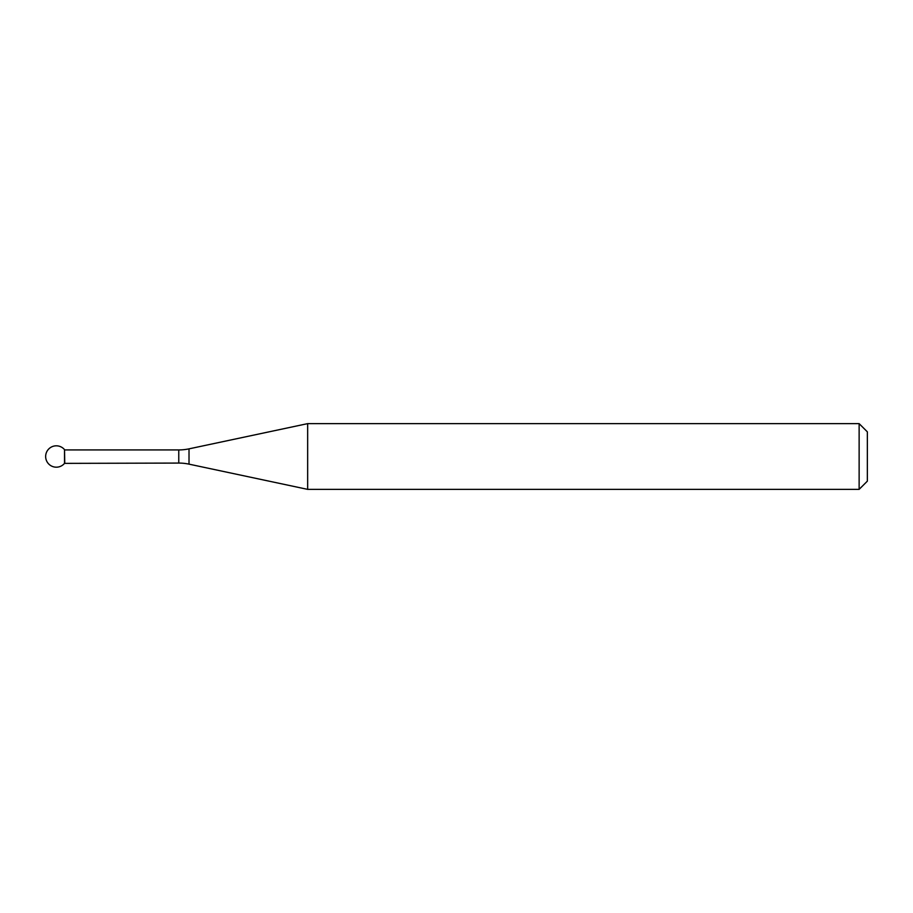 <?xml version="1.0" encoding="UTF-8"?>
<svg xmlns="http://www.w3.org/2000/svg" width="913" height="913" viewBox="0 0 913 913"><rect width="100%" height="100%" fill="white"/><g stroke="black" fill="none" stroke-linecap="round" stroke-linejoin="round"><path stroke-width="1.37" d="M64.766 463.074L64.515 449.63L64.515 463.37A10.682 10.682 0 0 1 45.65 456.5A10.682 10.682 0 0 1 64.515 449.63L64.515 463.37L178.765 463.074A49.302 49.302 0 0 1 189.014 464.146L189.014 448.854L307.658 423.632L307.658 489.368L189.014 464.146M859.133 423.632L859.133 489.368L867.35 481.151L867.35 431.849L859.133 423.632L307.658 423.632M859.133 489.368L307.658 489.368M64.766 449.926L178.765 449.926A49.302 49.302 0 0 0 189.014 448.854M178.765 449.926L178.765 463.074"/></g></svg>
